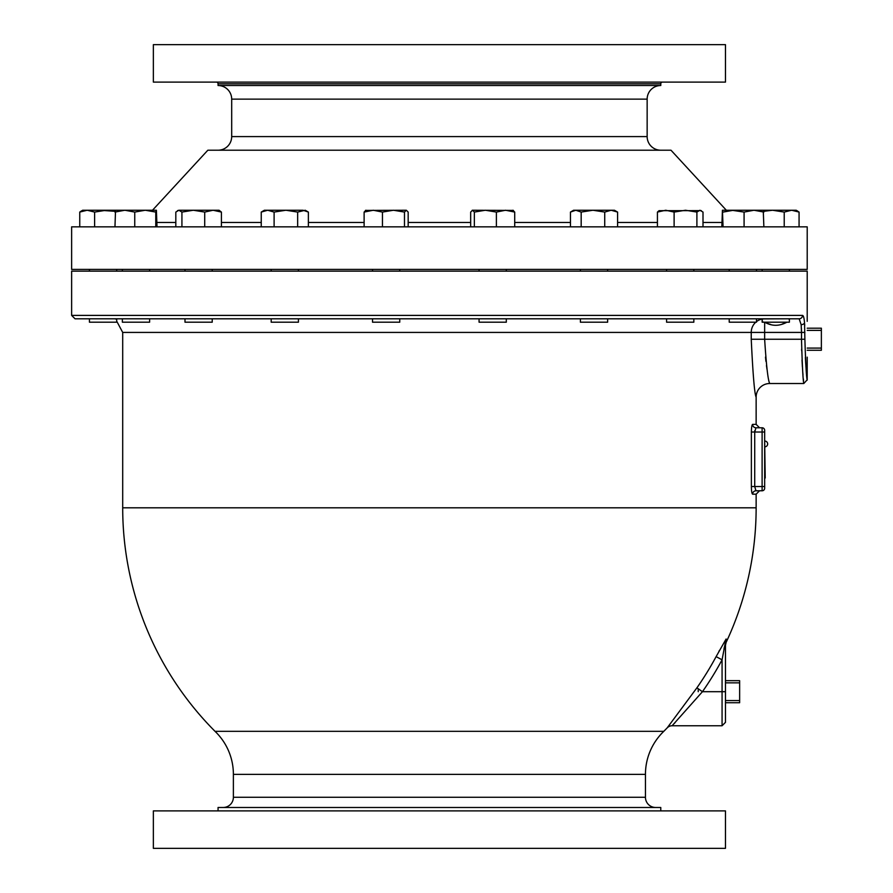 <?xml version="1.0" encoding="UTF-8"?>
<svg xmlns="http://www.w3.org/2000/svg" width="893" height="893" viewBox="0 0 893 893"><rect width="100%" height="100%" fill="white"/><g stroke="black" fill="none" stroke-linecap="round" stroke-linejoin="round"><path stroke-width="1.34" d="M218.059 810.889L218.059 807.484L660.775 807.484L660.775 810.889M153.362 810.889L725.473 810.889L725.473 848.35L153.362 848.35L153.362 810.889M655.663 807.484A10.214 10.214 0 0 1 645.449 797.27L233.386 797.27A10.214 10.214 0 0 1 223.172 807.484M233.386 797.27L233.386 774.354A59.597 59.597 0 0 0 215.023 731.322A316.725 316.725 0 0 1 122.698 507.804L122.698 332.419L116.682 321.123L116.682 322.194L89.445 322.194L89.445 318.801L89.445 322.194M645.449 797.27L645.449 774.354A59.597 59.597 0 0 1 663.812 731.322L215.023 731.322M663.812 731.322A316.725 316.725 0 0 0 667.227 727.828A6.809 6.809 -141.7 0 1 672.128 725.752L672.73 725.116M667.227 727.828L696.908 687.833A314.18 314.18 0 0 0 716.119 656.623L726.121 638.997L726.121 642.391A316.725 316.725 0 0 0 756.137 507.804L756.137 494.186L759.541 490.782L762.109 490.782L755.969 490.782C760.713 490.782 760.713 490.782 755.969 490.782A3.405 3.371 90 0 0 752.609 494.186L756.137 494.186M718.887 651.466L719.479 650.361M674.204 723.553L675.119 722.582M696.908 687.833L702.445 691.695L672.128 725.752L722.069 725.752L725.473 722.348L725.473 691.695L722.069 691.695L722.069 725.752M726.121 638.997A6.809 6.642 -0 0 0 725.473 641.821C725.473 646.409 725.473 646.409 725.473 641.821L722.069 659.827A320.944 320.944 0 0 1 702.445 691.695L722.069 691.695L722.069 659.827L716.119 656.623M723.955 649.267L724.357 647.034M725.473 682.844L725.473 700.558L739.638 700.558L739.638 682.844L725.473 682.844L725.473 641.821L725.473 691.695M739.638 682.844L739.638 680.667L725.473 680.667M739.638 700.558L739.638 702.735L725.473 702.735M807.205 321.324L807.205 271.126L71.63 271.126L71.63 315.396L802.539 315.396C803.466 315.575 804.135 318.031 804.526 322.775L804.883 339.24C805.631 363.719 806.412 377.337 807.205 380.094C806.446 377.795 805.676 364.165 804.883 339.24L801.501 339.24C802.249 365.873 803.019 380.63 803.8 383.499C803.053 381.121 802.282 366.364 801.501 339.24L764.642 339.24C766.361 366.085 768.069 380.842 769.755 383.51A13.618 13.618 -9.9 0 0 756.137 397.128L756.137 424.376L752.609 424.376C751.884 424.834 751.471 427.39 751.37 432.022L751.37 486.529C751.471 491.172 751.884 493.717 752.609 494.186M756.137 397.128C754.585 394.326 752.944 375.027 751.236 339.24L751.236 332.419L122.698 332.419M765.491 357.111L765.937 361.375M766.462 365.561L767.042 369.49M803.767 383.22L803.678 382.327M803.533 380.786L803.343 378.855M802.986 374.837L802.796 372.481M802.394 366.856L802.014 360.024M801.657 350.77L801.613 349.063M769.755 383.51L803.8 383.51L807.172 379.838M807.093 379.045L806.948 377.795M806.759 375.975L806.435 372.671M806.312 371.309L805.854 365.628M805.776 364.467L805.352 357.568M804.716 325.432L804.604 323.779M802.539 315.396A3.405 3.36 90 0 1 799.168 318.801L801.155 324.706L801.501 332.419L801.401 328.144M751.236 339.24L764.642 339.24L764.642 332.419L751.236 332.419A13.618 13.406 -90 0 1 755.791 322.194M762.667 318.98L762.153 319.861L762.845 318.924A13.618 13.406 -90 0 0 756.471 321.625M138.035 318.801L799.168 318.801L788.586 318.801L789.39 319.605L789.39 322.194L762.142 322.194L762.142 319.861M786.878 322.194C779.332 326.325 771.92 326.313 764.654 322.194L764.642 332.419L801.501 332.419L801.501 339.24L804.883 339.24M729.224 318.946L729.224 322.194L756.471 322.194L756.471 318.801L788.586 318.801L762.845 318.924M149.611 318.946L149.611 322.194L122.363 322.194L122.363 318.801L89.613 318.801M116.682 322.194L116.682 319.192L114.65 318.801M372.526 318.801L372.526 322.194L399.763 322.194L399.763 318.801L479.072 318.801L479.072 322.194L506.309 322.194L506.309 318.801L494.822 318.801M740.799 318.801L754.987 318.801M689.854 318.801L666.591 318.801L666.591 322.194L693.839 322.194L693.839 318.801M580.394 318.801L580.394 322.194L607.642 322.194L607.642 318.801L600.208 318.801M271.193 318.801L271.193 322.194L298.429 322.194L298.429 318.801L278.627 318.801M788.586 318.801L799.112 318.801M212.233 318.801L212.233 322.194L184.996 322.194L184.996 318.801M762.231 320.487L762.801 322.194M767.991 323.567L769.308 324.025M769.822 324.192L770.692 324.449M782.357 323.98L783.351 323.634M785.003 322.998L786.086 322.54M752.609 424.376A3.405 3.371 -90 0 0 755.969 427.78L754.719 432.022L751.37 432.022L751.37 486.529L754.719 486.529L755.969 490.782M754.73 431.654L754.808 430.538M764.665 486.529L764.665 488.214A2.556 2.556 0 0 1 762.109 490.782L762.109 486.529L754.719 486.529L754.719 432.022L762.109 432.022L762.109 486.529L764.665 486.529L764.665 432.022L762.109 432.022L762.109 427.78L755.969 427.78M764.665 430.337A2.556 2.556 0 0 0 762.109 427.78A2.556 2.556 0 0 1 764.665 430.337L764.665 432.022M762.109 427.78L759.541 427.78L756.137 424.376M765.212 478.001L764.665 440.539M765.212 441.086A2.891 2.891 0 0 1 765.212 446.801M698.226 688.749L698.226 691.695M71.63 269.407L807.205 269.407L807.205 226.844L71.63 226.844L71.63 269.407M152.491 210.246L207.846 150.214L670.989 150.214L726.344 210.246M660.775 150.214A13.618 13.618 0 0 1 647.146 136.596L647.146 99.134A13.618 13.618 0 0 1 660.775 85.516L218.059 85.516A13.618 13.618 0 0 1 231.689 99.134L231.689 136.596A13.618 13.618 0 0 1 218.059 150.214M662.472 82.111A1.708 1.708 0 0 0 660.775 83.808L660.775 85.516M216.363 82.111A1.708 1.708 0 0 1 218.059 83.808L218.059 85.516M153.362 82.111L725.473 82.111L725.473 44.65L153.362 44.65L153.362 82.111M763.872 226.844L763.247 210.246L796.199 210.246L799.068 212.076L791.644 210.246L784.221 212.076L772.568 210.246L763.716 211.34M744.081 226.844L744.081 212.076L731.713 210.246M81.174 211.094L79.756 212.076L82.636 210.246L87.19 210.246L79.756 212.076L79.756 226.844M115.119 211.34L99.871 210.246M94.613 226.844L94.613 212.076L87.19 210.246L106.256 210.246L94.613 212.076M134.754 226.844L134.754 212.076L124.864 210.246L106.256 210.246M114.963 226.844L115.532 210.268M157.012 226.844L156.398 210.246L155.773 212.076L145.269 210.246L134.754 212.076M155.773 226.844L155.773 212.076M156.398 210.246L124.864 210.246L114.963 212.076M175.821 226.844L175.821 212.076L178.879 210.246L177.506 210.636M181.926 212.076L178.879 210.246L193.323 210.246L181.926 212.076L181.926 226.844M221.408 226.844L221.408 212.076L213.059 210.246L204.72 212.076L193.323 210.246L219.053 210.246L221.408 212.076M204.72 226.844L204.72 212.076M261.247 226.844L261.247 212.076L264.384 210.246L267.677 210.246L261.247 212.076M274.106 212.076L267.677 210.246L285.883 210.246L274.106 212.076L274.106 226.844M308.375 226.844L308.375 212.076L305.25 210.246L297.659 212.076L285.883 210.246L303.017 210.246L308.375 212.076M297.659 226.844L297.659 212.076M364.121 226.844L364.121 212.076L365.963 210.246M382.45 226.844L382.45 212.076L373.285 210.246L364.121 212.076M408.168 226.844L408.168 212.076L406.326 210.246L404.484 212.076L393.467 210.246L382.45 212.076M404.484 226.844L404.484 212.076M406.326 210.246L365.46 210.402M474.35 226.844L474.35 212.076L472.509 210.246L470.667 212.076L470.667 226.844M496.385 226.844L496.385 212.076L485.368 210.246L474.35 212.076M514.714 226.844L514.714 212.076L505.55 210.246L496.385 212.076M512.872 210.246L514.714 212.076M513.375 210.402L472.252 210.246M581.176 226.844L581.176 212.076L575.818 210.246L570.46 212.076L570.46 226.844M604.728 226.844L604.728 212.076L592.952 210.246L581.176 212.076M617.588 226.844L617.588 212.076L611.158 210.246L573.585 210.246L570.46 212.076M604.728 212.076L611.158 210.246L614.451 210.246L617.588 212.076M674.115 226.844L674.115 212.076L665.765 210.246L657.427 212.076L659.112 210.636M696.897 226.844L696.897 212.076L685.511 210.246L674.115 212.076M657.427 226.844L657.427 212.076M703.003 226.844L703.003 212.076L699.956 210.246L696.897 212.076M701.318 210.636L659.067 210.67M763.872 212.076L753.971 210.246L744.081 212.076M723.062 226.844L722.437 210.246L721.823 226.844M763.247 210.246L733.566 210.246L723.062 212.076M733.566 210.246L722.415 210.246M784.221 226.844L784.221 212.076M799.068 226.844L799.068 212.076M807.205 348.091L821.37 348.091L821.37 328.2L807.205 328.2M821.37 348.091L821.37 350.268L807.205 350.268M821.37 330.377L807.205 330.377M645.449 774.354L233.386 774.354M756.137 507.804L122.698 507.804M804.526 322.775A3.405 1.92 175.2 0 1 801.155 324.706M804.883 332.419L801.501 332.419M721.823 222.457L703.003 222.457M657.427 222.457L617.588 222.457M570.46 222.457L514.714 222.457M470.667 222.457L408.168 222.457M364.121 222.457L308.375 222.457M261.247 222.457L221.408 222.457M175.821 222.457L157.012 222.457M647.146 136.596L231.689 136.596M647.146 99.134L231.689 99.134M660.775 83.808L218.059 83.808M726.121 642.391L725.473 645.282L725.473 641.821M807.205 380.105L807.205 357.144M799.168 318.801L75.034 318.801L71.63 315.396M789.39 269.407L789.39 271.126L789.39 269.407M762.142 269.407L762.142 271.126L762.142 269.407M796.199 210.246L797.65 211.094M729.224 269.407L729.224 271.126M756.471 269.407L756.471 271.126M666.591 269.407L666.591 271.126M693.839 269.407L693.839 271.126M580.394 269.407L580.394 271.126M607.642 269.407L607.642 271.126M479.072 269.407L479.072 271.126M506.309 269.407L506.309 271.126M372.526 269.407L372.526 271.126M399.763 269.407L399.763 271.126M271.193 269.407L271.193 271.126M298.429 269.407L298.429 271.126M184.996 269.407L184.996 271.126M212.233 269.407L212.233 271.126M122.363 269.407L122.363 271.126M149.611 269.407L149.611 271.126M89.445 269.407L89.445 271.126L89.445 269.407M116.682 269.407L116.682 271.126L116.682 269.407"/></g></svg>
